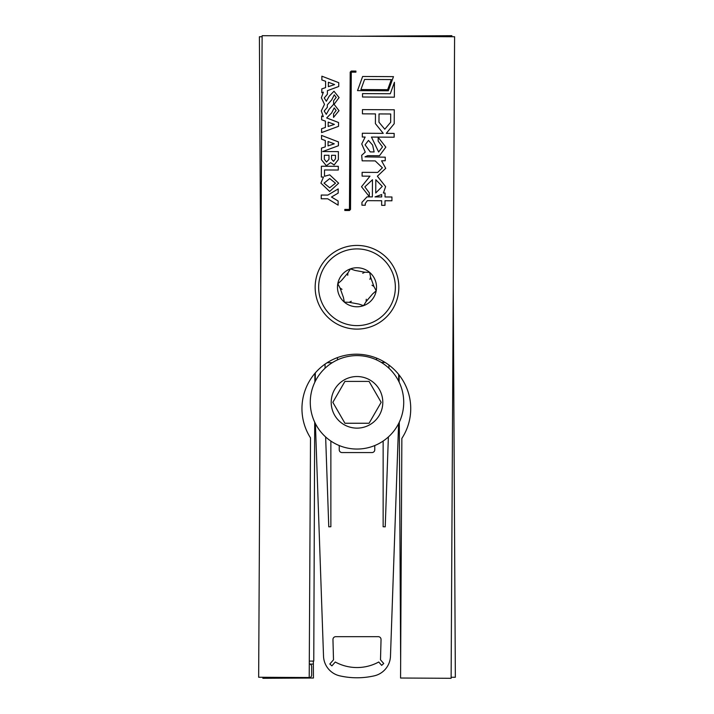 <?xml version="1.0" encoding="UTF-8"?>
<svg xmlns="http://www.w3.org/2000/svg" width="714" height="714" viewBox="0 0 714 714"><rect width="100%" height="100%" fill="white"/><g stroke="black" fill="none" stroke-linecap="round" stroke-linejoin="round"><path stroke-width="1.07" d="M399.108 374.984L399.135 382.133M399.296 422.188L400.652 661.102M309.296 661.084L313.767 661.102L314.704 422.188M314.865 382.133L314.901 373.368M357 355.608A46.722 46.722 0 0 1 403.722 402.33A46.722 46.722 0 0 1 357 449.052A46.722 46.722 0 0 1 310.278 402.33A46.722 46.722 0 0 1 357 355.608A46.722 46.722 0 0 0 310.278 402.33A46.722 46.722 0 0 0 357 449.052M369.076 423.25L381.16 402.33L369.076 381.41L344.924 381.41L332.84 402.33L344.924 423.25L369.076 423.25M337.472 359.883L337.472 357.589M376.528 358.089L376.528 359.883M332.956 639.467A2.794 2.794 0 0 1 335.75 636.674L378.259 636.674A2.794 2.794 0 0 1 381.044 639.539L380.5 659.834L383.739 663.511L381.642 665.359L378.741 662.003A45.428 45.428 0 0 1 335.259 662.003L331.903 665.867L329.814 664.02L333.5 659.834L332.956 639.539A2.794 2.794 0 0 1 332.956 639.467M339.23 445.545L339.23 449.766A2.794 2.794 0 0 0 342.024 452.56L371.976 452.56A2.794 2.794 0 0 0 374.77 449.766L374.77 445.545M330.868 441.056L330.868 526.736L328.77 526.816L325.638 436.959M325.066 364.104L325.066 368.228M315.302 381.249L315.302 372.904M315.401 423.598L323.531 656.469A20.92 20.92 0 0 0 340.507 676.006A77.407 77.407 0 0 0 373.368 676.033A20.92 20.92 0 0 0 390.469 656.532L398.599 423.589M398.698 374.475L398.698 381.249M388.934 368.228L388.934 365.059M388.371 436.959L385.23 526.825L383.141 526.754L383.141 441.056M430.015 36.61A6.97 6.97 0 0 1 432.318 36.218L438.101 36.218A6.97 6.97 0 0 1 440.556 36.664M309.287 663.868A2.794 2.794 0 0 1 311.67 666.626L311.67 674.998A2.794 2.794 0 0 1 308.885 677.782L267.045 677.782A4.186 4.186 0 0 1 265.072 677.291M453.238 287.269L455.345 677.256L451.123 677.283M310.054 664.1L313.366 664.082L313.348 661.102M313.366 664.082L313.437 678.023L262.877 678.3L262.877 677.283M451.882 36.726L451.873 35.7L357 36.218M260.762 287.269L259.405 36.744L262.118 36.726M327.092 362.739L332.224 362.712M381.347 362.453L385.096 362.426M398.84 287.492A41.84 41.84 0 0 1 356.777 329.109A41.84 41.84 0 0 1 315.16 287.037A41.84 41.84 0 0 1 357.223 245.429A41.84 41.84 0 0 1 398.84 287.492M401.857 438.387A54.398 54.398 0 0 0 356.634 354.206A54.398 54.398 0 0 0 310.51 437.887L309.207 677.532L258.655 677.256L262.127 35.7L454.595 36.744L451.123 678.3L400.563 678.023L401.857 438.387M362.516 97.006L394.351 97.184L394.431 82.297L390.29 93.748L362.533 93.605L362.516 97.006M391.317 79.584L387.657 89.687L360.918 89.545L364.577 79.441L391.317 79.584M362.65 76.478L357.527 90.624L388.354 90.785L393.476 76.639L362.65 76.478M349.432 210.514L350.529 209.425L351.279 72.132L355.92 72.159L355.929 71.079L351.279 71.052L350.199 72.123L349.449 209.434L344.808 209.407L344.8 210.487L349.432 210.514M324.495 104.351L321.3 110.884L323.308 116.641L321.666 116.016L321.648 119.782L325.414 121.121L325.388 127.458L321.595 128.716L321.577 132.581L338.534 126.333L338.552 122.522L326.682 117.944L331.635 112.946L334.223 107.903L336.133 110.474L333.554 113.812L333.536 117.408L339.016 110.661L334.072 104.315L339.088 97.577L334 91.231L329.163 96.256L326.343 101.263L324.245 97.961L327.396 94.23L327.414 90.678L338.739 86.501L338.766 82.69L321.88 76.193L321.862 79.959L325.62 81.298L325.584 87.635L321.809 88.893L321.791 92.749L323.371 92.16L321.362 97.8L324.495 104.351M334.375 124.397L328.163 126.494L328.181 122.112L334.375 124.397M334.58 84.573L328.36 86.671L328.386 82.28L334.58 84.573M329.1 109.322L326.28 114.338L324.192 111.027L327.324 107.296L327.342 104.833L331.707 99.871L334.286 94.837L336.196 97.407L333.625 100.736L333.608 104.324L329.1 109.322M321.425 159.722L326.316 165.719L330.609 162.631L334.134 164.952L338.347 159.561L338.382 151.6L322.728 151.529L338.418 145.745L338.445 141.925L321.55 135.419L321.532 139.185L325.298 140.533L325.263 146.861L321.487 148.119L321.425 159.722M328.976 159.329L326.539 161.998L324.326 159.24L324.352 155.259L328.993 155.277L328.976 159.329M334.259 143.809L328.038 145.906L328.065 141.515L334.259 143.809M335.473 158.794L333.509 161.346L331.51 159.061L331.528 155.295L335.491 155.313L335.473 158.794M320.916 183.123L329.663 191.477L338.632 183.212L329.743 174.85L324.495 176.278L324.531 169.968L338.293 170.039L338.311 166.326L321.389 166.237L321.336 177.027L323.478 177.045L320.916 183.123M329.681 187.764L324.04 183.141L329.725 178.571L335.509 183.195L329.681 187.764M327.735 198.804L338.106 205.141L338.124 201L331.483 197.028L338.168 193.11L338.186 188.907L327.842 195.083L321.238 195.047L321.22 198.778L327.735 198.804M381.687 196.939L375.002 196.903L381.704 194.538L381.687 196.939M368.486 140.399L372.61 145.058L374.127 151.93L370.254 151.912L365.077 144.844L368.486 140.399M365.282 205.23L365.291 203.499L367.362 200.652L381.669 200.732L381.642 205.32L384.989 205.337L385.016 200.75L391.924 200.786L391.941 196.993L385.033 196.957L385.051 193.039L383.373 193.03L385.622 186.622L377.376 176.215L385.721 168.325L381.571 160.811L385.23 160.739L385.248 157.178L365.006 156.875L367.603 155.688L379.455 155.75L385.837 147.138L378.179 137.329L378.161 141.122L382.499 146.897L378.634 152.002L371.45 137.079L394.137 137.204L394.155 133.411L386.265 133.375L394.208 123.727L394.289 109.777L362.462 109.608L362.435 113.838L375.457 113.91L375.403 123.629L383.239 133.357L362.328 133.241L362.31 137.034L365.149 137.043L361.739 143.978L365.256 152.109L361.677 155.295L362.176 160.837L375.198 160.909L382.383 167.772L377.724 172.422L362.123 172.342L362.096 176.126L369.986 176.171L361.507 186.72L369.299 196.609L369.317 192.869L364.845 186.872L372.467 179.732L372.369 196.894L367.023 196.859L361.953 202.321L361.944 205.213L365.282 205.23M390.656 122.281L384.775 129.207L378.973 122.219L379.018 113.928L390.701 113.99L390.656 122.281M375.814 179.749L382.285 186.381L375.734 192.994L375.814 179.749M366.13 301.549L372.565 293.981L376.207 290.776A19.528 19.528 0 0 1 363.56 305.654L366.13 301.549L366.273 299.22M320.872 300.148A38.351 38.351 0 0 1 344.112 251.141A38.351 38.351 0 0 1 393.128 274.381A38.351 38.351 0 0 1 369.888 323.388A38.351 38.351 0 0 1 320.872 300.148M369.906 279.37L370.593 277.139L369.647 272.391L364.809 272.212L355.028 270.428L350.44 268.875L347.87 272.98L341.435 280.557L337.793 283.753L340.06 288.028L343.407 297.39L344.353 302.138L349.191 302.317L358.972 304.102L363.56 305.654A19.528 19.528 0 0 1 337.793 283.753A19.528 19.528 0 0 1 369.647 272.391A19.528 19.528 0 0 1 376.207 290.776L373.94 286.501L371.985 285.207M370.593 277.139L373.94 286.501M349.191 302.317L351.288 301.272M340.06 288.028L342.015 289.322M347.87 272.98L347.727 275.309M364.809 272.212L362.712 273.257M357 428.132A25.802 25.802 0 0 0 382.802 402.33A25.802 25.802 0 0 0 357 376.528A25.802 25.802 0 0 0 331.198 402.33A25.802 25.802 0 0 0 357 428.132"/></g></svg>
